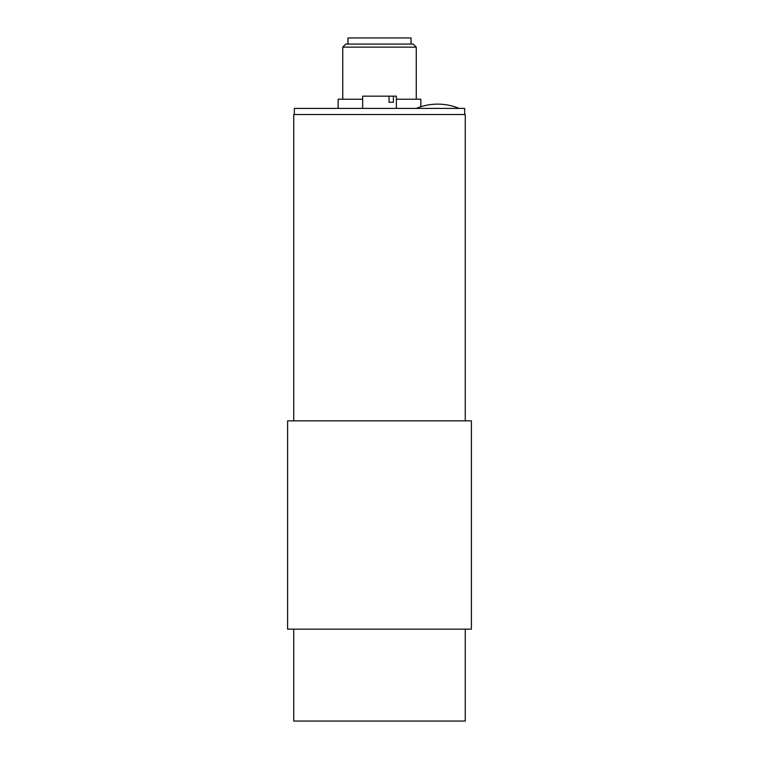 <?xml version="1.0" encoding="UTF-8"?>
<svg xmlns="http://www.w3.org/2000/svg" width="759" height="759" viewBox="0 0 759 759"><rect width="100%" height="100%" fill="white"/><g stroke="black" fill="none" stroke-linecap="round" stroke-linejoin="round"><path stroke-width="1.14" d="M465.267 420.856L465.267 114.533L293.733 114.533L293.733 420.856M471.396 629.154L287.604 629.154L287.604 420.856L471.396 420.856L471.396 629.154M411.055 44.079L411.055 37.95L347.945 37.95L347.945 44.079M393.38 102.275L389.044 102.275L389.044 96.156L393.38 96.156L393.38 102.275L389.044 102.275M396.35 108.404L396.35 96.156L393.38 96.156M389.044 96.156L362.65 96.156L362.65 108.404M342.745 47.143L416.255 47.143L413.2 44.079L345.8 44.079L342.745 47.143L342.745 99.211M420.856 106.725L420.856 99.211L396.35 99.211M362.65 99.211L338.144 99.211L338.144 108.404M464.66 114.533L464.66 108.404L294.34 108.404L294.34 114.533M465.267 629.154L465.267 721.05L293.733 721.05L293.733 629.154M416.255 47.143L416.255 99.211M459.148 108.404C452.279 105.558 445.135 104.135 437.706 104.116L437.658 104.116M416.255 108.404C423.124 105.558 430.268 104.135 437.706 104.116"/></g></svg>

